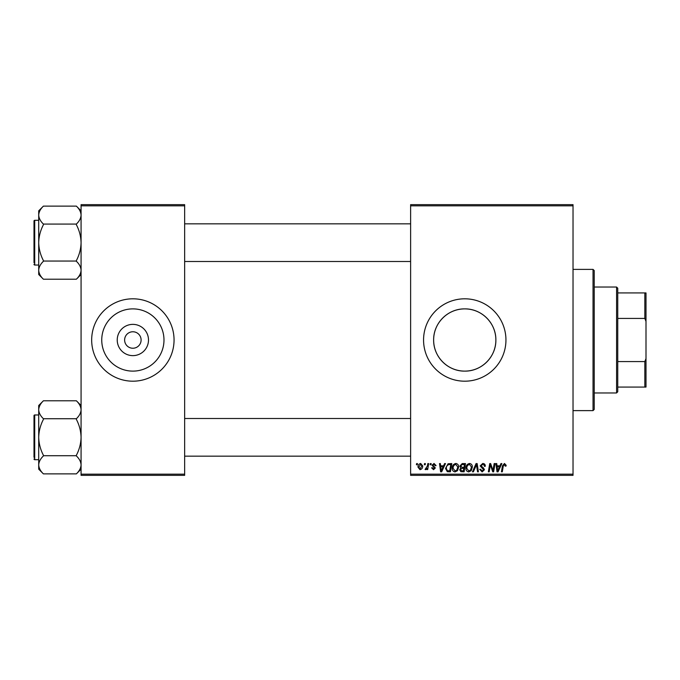 <?xml version="1.0" encoding="UTF-8"?>
<svg xmlns="http://www.w3.org/2000/svg" width="680" height="680" viewBox="0 0 680 680"><rect width="100%" height="100%" fill="white"/><g stroke="black" fill="none" stroke-linecap="round" stroke-linejoin="round"><path stroke-width="1.02" d="M464.754 308.881A31.118 31.118 0 0 0 433.636 340A31.118 31.118 0 0 0 464.754 371.118C481.618 371.374 496.111 356.847 495.873 340.017C496.111 323.094 481.576 308.626 464.754 308.881C447.882 308.644 433.398 323.127 433.636 339.991C433.406 356.873 447.882 371.365 464.754 371.118A31.118 31.118 0 0 0 495.873 340A31.118 31.118 0 0 0 464.754 308.881M464.754 298.809A41.191 41.191 0 0 0 423.563 340A41.191 41.191 0 0 0 464.754 381.191A41.191 41.191 0 0 0 505.945 340A41.191 41.191 0 0 0 464.754 298.809M132.863 355.631A15.632 15.632 0 0 1 117.232 340A15.632 15.632 0 0 1 132.863 324.368A15.632 15.632 0 0 1 148.495 340A15.632 15.632 0 0 1 132.863 355.631M132.863 331.763A8.236 8.236 0 0 0 124.627 340A8.236 8.236 0 0 0 132.863 348.236A8.236 8.236 0 0 0 141.1 340A8.236 8.236 0 0 0 132.863 331.763M132.863 308.881A31.118 31.118 0 0 0 101.745 340A31.118 31.118 0 0 0 132.863 371.118A31.118 31.118 0 0 0 163.982 340A31.118 31.118 0 0 0 132.863 308.881M132.863 298.809A41.191 41.191 0 0 0 91.672 340A41.191 41.191 0 0 0 132.863 381.191A41.191 41.191 0 0 0 174.054 340A41.191 41.191 0 0 0 132.863 298.809M410.618 204.655L573.027 204.655L573.027 205.827L410.618 205.827L410.618 204.655M452.234 468.256C452.217 465.638 453.415 464.04 455.829 463.471C457.725 463.819 458.668 465.001 458.651 467.033L457.529 470.679L455.081 471.92C453.127 471.563 452.175 470.339 452.234 468.256M443.564 465.825L444.575 463.573L445.502 463.573L441.677 471.818L440.623 471.818L439.501 463.573L440.36 463.573L440.631 465.825L443.564 465.825M504.475 463.471L506.158 465.29L506.081 466.038L505.223 466.148L504.424 464.431L503.293 465.978L502.308 471.818L501.44 471.818L502.46 465.774L504.475 463.471M480.165 465.894L482.749 463.471C484.475 463.565 485.325 464.491 485.299 466.259L484.44 466.361L484.219 465.146L482.69 464.431L481.015 465.808L483.471 467.933L484.44 469.736L482.137 471.92L479.731 469.353L480.59 469.268L482.162 470.96L483.582 469.787L480.165 465.894M472.464 471.818L476.06 463.573L477.156 463.573L478.414 471.818L477.547 471.818L476.467 464.754L473.382 471.818L472.464 471.818M465.927 468.256C465.919 465.638 467.109 464.04 469.523 463.471C471.418 463.819 472.362 465.001 472.353 467.033L471.223 470.679L468.775 471.92C466.82 471.563 465.877 470.339 465.927 468.256M416.406 464.754L416.611 463.573L417.46 463.573L417.282 464.754L416.406 464.754M410.618 474.173L573.027 474.173L573.027 475.346L410.618 475.346L410.618 205.827M573.027 474.173L573.027 205.827M459.833 466.14L462.204 463.573L465.502 463.573L464.108 471.818L460.862 471.682L459.723 469.812L460.862 467.806L459.833 466.14M499.944 465.825L500.956 463.573L501.883 463.573L498.058 471.818L497.012 471.818L495.881 463.573L496.748 463.573L497.021 465.825L499.944 465.825M493.289 468.605L494.164 463.573L495.031 463.573L493.629 471.818L492.719 471.818L490.365 464.822L489.217 471.818L488.35 471.818L489.744 463.573L490.646 463.573L493.017 470.56L493.289 468.605M434.036 463.471L436.075 465.613L435.225 465.715L433.993 464.219L432.871 465.137L435.327 467.967L433.534 469.676L431.587 467.857L432.446 467.746L433.576 468.928L434.477 468.103L432.012 465.205L434.036 463.471M448.043 463.777L451.809 463.573L450.415 471.818L447.312 471.708L445.493 468.443L448.043 463.777M417.996 467.168C417.945 465.162 418.837 463.93 420.665 463.471L422.705 465.86C422.79 467.95 421.88 469.217 419.993 469.676L417.996 467.168M424.328 464.754L424.524 463.573L425.382 463.573L425.204 464.754L424.328 464.754M427.388 465.97L427.822 463.573L428.689 463.573L427.677 469.565L426.81 469.565L427.031 468.333L425.637 469.676L425.059 469.455L427.388 465.97M430.1 464.754L430.304 463.573L431.154 463.573L430.975 464.754L430.1 464.754M81.073 204.655L184.645 204.655L184.645 205.827L81.073 205.827L81.073 204.655M184.645 474.173L184.645 475.346L81.073 475.346L81.073 474.173L184.645 474.173L184.645 205.827M81.073 474.173L81.073 205.827M463.403 470.849L463.837 468.282L461.057 468.622L460.581 469.778L461.941 470.849L463.403 470.849M464.006 467.321L464.474 464.542L462.026 464.585L460.692 466.165L462.188 467.321L464.006 467.321M470.552 470.041L471.495 466.99L469.463 464.431C467.627 464.984 466.735 466.293 466.786 468.341L468.8 470.96L470.552 470.041M498.338 469.234L499.477 466.786L497.139 466.786L497.658 470.917L498.338 469.234M441.949 469.234L443.088 466.786L440.759 466.786L441.269 470.917L441.949 469.234M449.71 470.849L450.781 464.542L449.675 464.542C447.406 464.754 446.301 466.072 446.352 468.494L447.389 470.713L449.71 470.849M456.85 470.041L457.802 466.99L455.762 464.431C453.934 464.984 453.041 466.293 453.092 468.341L455.107 470.96L456.85 470.041M420.036 468.928L421.846 465.953L420.665 464.219L418.854 467.177L420.036 468.928M593.037 269.382L594.218 270.563L594.218 409.436L593.037 410.618L593.037 269.382L573.027 269.382M593.037 410.618L573.027 410.618M81.073 405.493L76.372 400.784C79.322 403.589 80.886 406.572 81.073 409.76L80.98 408.51L81.073 409.76C80.903 412.896 79.339 415.888 76.372 418.727L43.418 418.727C40.468 415.93 38.896 412.938 38.709 409.76C38.879 406.615 40.452 403.623 43.418 400.784L76.372 400.784M43.418 400.784L38.709 405.493L38.709 469.175L43.418 473.883C40.468 471.079 38.896 468.087 38.709 464.908C38.879 461.762 40.452 458.771 43.418 455.931L43.418 455.277C40.46 449.633 38.887 443.649 38.709 437.333C38.887 431.001 40.46 425.017 43.418 419.39L43.418 418.948M38.709 414.97L34.706 414.97A0.705 0.705 0 0 0 34 415.675L34 457.342M34 417.325L34 415.675A0.705 0.705 0 0 1 34.706 414.97L34.706 459.697A0.705 0.705 0 0 1 34 458.983A0.705 0.705 0 0 0 34.706 459.697L38.709 459.697M76.372 418.948L76.372 419.39C79.331 425.034 80.894 431.018 81.073 437.333C80.894 443.666 79.322 449.65 76.372 455.277L76.372 455.931C79.322 458.737 80.886 461.728 81.073 464.908C80.903 468.052 79.339 471.044 76.372 473.875L43.418 473.875M76.372 455.719L43.418 455.719M76.372 473.883L81.073 469.175M81.073 210.826L76.372 206.117C79.322 208.921 80.886 211.913 81.073 215.093L80.98 213.851L81.073 215.093C80.903 218.237 79.339 221.229 76.372 224.069L43.418 224.069C40.468 221.263 38.896 218.272 38.709 215.093C38.879 211.947 40.452 208.956 43.418 206.125L76.372 206.125M43.418 206.117L38.709 210.826L38.709 274.507L43.418 279.216C40.468 276.411 38.896 273.428 38.709 270.24C38.879 267.104 40.452 264.112 43.418 261.273L43.418 260.61C40.46 254.966 38.887 248.982 38.709 242.667C38.887 236.334 40.46 230.35 43.418 224.723L43.418 224.281M38.709 220.303L34.706 220.303A0.705 0.705 0 0 0 34 221.017L34 262.675M34 222.657L34 221.017A0.705 0.705 0 0 1 34.706 220.303L34.706 265.03A0.705 0.705 0 0 1 34 264.325A0.705 0.705 0 0 0 34.706 265.03L38.709 265.03M76.372 224.281L76.372 224.723C79.331 230.367 80.894 236.351 81.073 242.667C80.894 248.999 79.322 254.983 76.372 260.61L76.372 261.273C79.322 264.07 80.886 267.061 81.073 270.24C80.903 273.385 79.339 276.377 76.372 279.216L43.418 279.216M76.372 261.052L43.418 261.052M76.372 279.216L81.073 274.507M616.573 287.036L617.755 288.218L617.755 391.782L616.573 392.964L616.573 287.036L594.218 287.036M617.755 292.927L646 292.927L646 387.073L644.827 387.073L644.827 361.573L646 358.572M617.755 361.573L644.827 361.573M646 321.427L644.827 318.427L644.827 292.927M617.755 318.427L644.827 318.427M617.755 387.073L644.827 387.073M410.618 456.161L184.645 456.161M410.618 418.498L184.645 418.498M184.645 223.839L410.618 223.839M184.645 261.502L410.618 261.502M616.573 392.964L594.218 392.964"/></g></svg>
